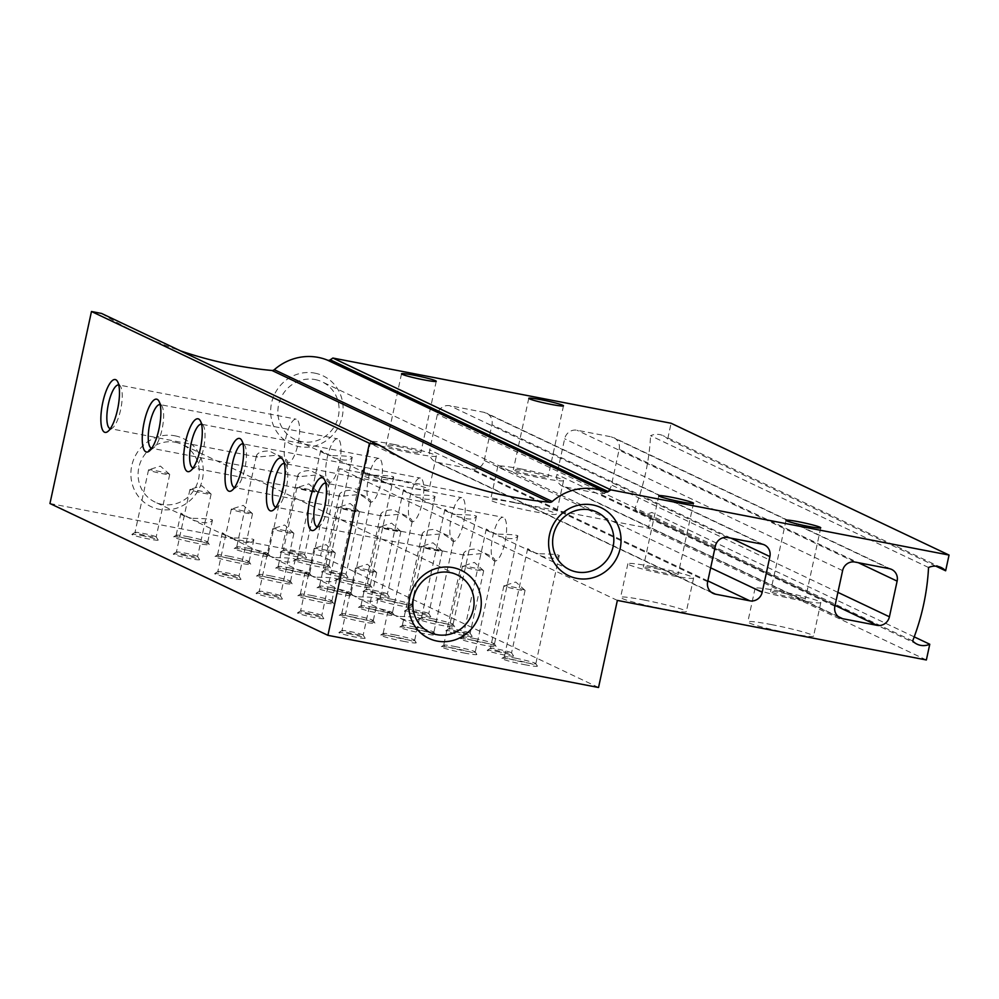 <?xml version="1.0" encoding="UTF-8"?>
<svg xmlns="http://www.w3.org/2000/svg" width="999" height="999" viewBox="0 0 999 999"><rect width="100%" height="100%" fill="white"/><g stroke="black" fill="none" stroke-linecap="round" stroke-linejoin="round"><path stroke-width="0.75" stroke-dasharray="5 3.75" d="M394.443 634.84A16.146 1.174 -167.8 0 1 414.635 640.272A16.146 1.174 -167.8 0 1 414.66 640.359A16.146 1.174 -167.8 0 1 398.638 638.099A16.146 1.174 -167.8 0 1 383.104 633.541A16.146 1.174 -167.8 0 1 383.166 633.466A16.146 1.174 -167.8 0 1 394.443 634.84M398.426 616.47L392.033 614.41L387.912 611.313L399.85 618.119C410.614 621.878 417.157 621.878 419.455 618.131C417.807 617.157 410.801 616.608 398.426 616.47M187.487 536.588A16.146 1.174 -167.8 0 1 207.68 542.007A16.146 1.174 -167.8 0 1 207.692 542.107A16.146 1.174 -167.8 0 1 191.671 539.835A16.146 1.174 -167.8 0 1 176.136 535.277A16.146 1.174 -167.8 0 1 176.199 535.202A16.146 1.174 -167.8 0 1 187.487 536.588M191.433 518.319L185.04 516.258L180.931 513.149L192.869 519.967C203.634 523.713 210.165 523.726 212.475 519.98C210.826 519.005 203.808 518.456 191.433 518.319M228.883 556.218A16.146 1.174 -167.8 0 1 249.076 561.638A16.146 1.174 -167.8 0 1 249.101 561.738A16.146 1.174 -167.8 0 1 233.067 559.465A16.146 1.174 -167.8 0 1 217.532 554.907A16.146 1.174 -167.8 0 1 217.595 554.832A16.146 1.174 -167.8 0 1 228.883 556.218M232.829 537.949L226.436 535.889L222.327 532.792L234.266 539.597C245.03 543.344 251.561 543.356 253.871 539.61C252.223 538.636 245.205 538.086 232.829 537.949M270.279 575.849A16.146 1.174 -167.8 0 1 290.472 581.268A16.146 1.174 -167.8 0 1 290.497 581.368A16.146 1.174 -167.8 0 1 274.463 579.095A16.146 1.174 -167.8 0 1 258.928 574.537A16.146 1.174 -167.8 0 1 258.991 574.462A16.146 1.174 -167.8 0 1 270.279 575.849M274.226 557.579L267.844 555.519L263.724 552.422L275.662 559.228C286.426 562.974 292.969 562.986 295.267 559.24C293.619 558.266 286.601 557.717 274.226 557.579M311.676 595.479A16.146 1.174 -167.8 0 1 331.868 600.899A16.146 1.174 -167.8 0 1 331.893 600.998A16.146 1.174 -167.8 0 1 315.859 598.726A16.146 1.174 -167.8 0 1 300.324 594.168A16.146 1.174 -167.8 0 1 300.387 594.093A16.146 1.174 -167.8 0 1 311.676 595.479M315.622 577.21L309.24 575.149L305.12 572.052L317.058 578.858C327.822 582.617 334.365 582.617 336.663 578.871C335.015 577.897 327.997 577.347 315.622 577.21M353.072 615.109A16.146 1.174 -167.8 0 1 373.264 620.529A16.146 1.174 -167.8 0 1 373.289 620.629A16.146 1.174 -167.8 0 1 357.255 618.356A16.146 1.174 -167.8 0 1 341.72 613.798A16.146 1.174 -167.8 0 1 341.783 613.723A16.146 1.174 -167.8 0 1 353.072 615.109M357.018 596.84L350.637 594.78L346.516 591.683L358.454 598.488C369.218 602.247 375.761 602.247 378.059 598.501C376.411 597.527 369.405 596.977 357.018 596.84M515.621 658.204A16.146 1.174 -167.8 0 1 535.814 663.636A16.146 1.174 -167.8 0 1 535.839 663.723A16.146 1.174 -167.8 0 1 519.817 661.45A16.146 1.174 -167.8 0 1 504.283 656.892A16.146 1.174 -167.8 0 1 504.333 656.83A16.146 1.174 -167.8 0 1 515.621 658.204M538.199 553.783L531.805 551.723L527.697 548.626L539.635 555.444C550.399 559.19 556.93 559.19 559.24 555.444C557.592 554.47 550.574 553.921 538.199 553.783M308.654 559.952A16.146 1.174 -167.8 0 1 328.846 565.372A16.146 1.174 -167.8 0 1 328.871 565.471A16.146 1.174 -167.8 0 1 312.849 563.199A16.146 1.174 -167.8 0 1 297.315 558.641A16.146 1.174 -167.8 0 1 297.377 558.566A16.146 1.174 -167.8 0 1 308.654 559.952M331.206 455.631L324.825 453.571L320.704 450.474L332.642 457.28C343.406 461.038 349.95 461.038 352.247 457.292C350.599 456.318 343.594 455.769 331.206 455.631M350.05 579.582A16.146 1.174 -167.8 0 1 370.254 585.002A16.146 1.174 -167.8 0 1 370.267 585.102A16.146 1.174 -167.8 0 1 354.245 582.829A16.146 1.174 -167.8 0 1 338.711 578.271A16.146 1.174 -167.8 0 1 338.773 578.196A16.146 1.174 -167.8 0 1 350.05 579.582M372.615 475.262L366.221 473.201L362.1 470.104L374.038 476.91C384.815 480.669 391.346 480.669 393.656 476.923C391.995 475.949 384.99 475.399 372.615 475.262M391.458 599.213A16.146 1.174 -167.8 0 1 411.65 604.632A16.146 1.174 -167.8 0 1 411.675 604.732A16.146 1.174 -167.8 0 1 395.641 602.459A16.146 1.174 -167.8 0 1 380.107 597.902A16.146 1.174 -167.8 0 1 380.169 597.827A16.146 1.174 -167.8 0 1 391.458 599.213M414.011 494.892L407.617 492.832L403.509 489.735L415.434 496.54C426.211 500.299 432.742 500.299 435.052 496.553C433.391 495.579 426.386 495.029 414.011 494.892M432.854 618.843A16.146 1.174 -167.8 0 1 453.047 624.263A16.146 1.174 -167.8 0 1 453.071 624.363A16.146 1.174 -167.8 0 1 437.038 622.09A16.146 1.174 -167.8 0 1 421.503 617.532A16.146 1.174 -167.8 0 1 421.566 617.457A16.146 1.174 -167.8 0 1 432.854 618.843M455.407 514.522L449.013 512.462L444.905 509.365L456.843 516.183C467.607 519.93 474.138 519.93 476.448 516.183C474.8 515.209 467.782 514.66 455.407 514.522M474.25 638.473A16.146 1.174 -167.8 0 1 494.443 643.893A16.146 1.174 -167.8 0 1 494.468 643.993A16.146 1.174 -167.8 0 1 478.434 641.72A16.146 1.174 -167.8 0 1 462.899 637.162A16.146 1.174 -167.8 0 1 462.962 637.087A16.146 1.174 -167.8 0 1 474.25 638.473M496.803 534.153L490.409 532.092L486.301 528.995L498.239 535.814C509.003 539.56 515.534 539.56 517.844 535.814C516.196 534.84 509.178 534.29 496.803 534.153M452.834 541.233L453.571 541.208C453.708 539.01 450.374 536.488 443.568 533.641L423.101 535.564L422.015 534.39C423.002 531.268 427.235 529.62 434.702 529.433C443.568 533.891 449.612 537.812 452.834 541.233A22.253 6.568 -79.1 0 0 453.309 541.383A22.253 6.568 -79.1 0 0 463.973 520.779A22.253 6.568 -79.1 0 0 461.725 497.689A22.253 6.568 -79.1 0 0 451.411 516.645A22.253 6.568 -79.1 0 0 452.834 541.233M423.101 535.564L275.911 507.18A22.253 6.568 -79.1 0 0 278.109 506.505A22.253 6.568 -79.1 0 0 286.576 486.575A22.253 6.568 -79.1 0 0 286.126 464.947A22.253 6.568 -79.1 0 0 284.353 463.499L461.725 497.689M411.426 521.603L412.175 521.578C412.312 519.38 408.978 516.858 402.172 514.01L381.693 515.934L380.619 514.76C381.606 511.638 385.839 509.989 393.306 509.802C402.172 514.26 408.216 518.181 411.426 521.603A22.253 6.568 -79.1 0 0 411.913 521.753A22.253 6.568 -79.1 0 0 422.565 501.148A22.253 6.568 -79.1 0 0 420.329 478.059A22.253 6.568 -79.1 0 0 410.002 497.015A22.253 6.568 -79.1 0 0 411.426 521.603M381.693 515.934L234.515 487.549A22.253 6.568 -79.1 0 0 236.713 486.875A22.253 6.568 -79.1 0 0 245.18 466.945A22.253 6.568 -79.1 0 0 244.73 445.317A22.253 6.568 -79.1 0 0 242.957 443.868L420.329 478.059M370.03 501.973L370.779 501.948C370.916 499.75 367.582 497.227 360.776 494.38L340.297 496.303L339.223 495.129C340.209 492.007 344.443 490.359 351.91 490.172C360.776 494.63 366.82 498.551 370.03 501.973A22.253 6.568 -79.1 0 0 370.517 502.122A22.253 6.568 -79.1 0 0 381.168 481.518A22.253 6.568 -79.1 0 0 378.933 458.429A22.253 6.568 -79.1 0 0 368.606 477.385A22.253 6.568 -79.1 0 0 370.03 501.973M340.297 496.303L193.119 467.919A22.253 6.568 -79.1 0 0 195.317 467.245A22.253 6.568 -79.1 0 0 203.784 447.315A22.253 6.568 -79.1 0 0 203.334 425.686A22.253 6.568 -79.1 0 0 201.561 424.238M328.634 482.342L329.383 482.317C329.52 480.119 326.186 477.597 319.38 474.75L298.901 476.673L297.827 475.499C298.813 472.377 303.047 470.729 310.514 470.541C319.38 475 325.424 478.921 328.634 482.342A22.253 6.568 -79.1 0 0 329.108 482.492A22.253 6.568 -79.1 0 0 339.772 461.888A22.253 6.568 -79.1 0 0 337.537 438.798A22.253 6.568 -79.1 0 0 327.21 457.754A22.253 6.568 -79.1 0 0 328.634 482.342M298.901 476.673L151.723 448.289A22.253 6.568 -79.1 0 0 153.921 447.614A22.253 6.568 -79.1 0 0 162.387 427.684A22.253 6.568 -79.1 0 0 161.925 406.056A22.253 6.568 -79.1 0 0 160.165 404.607L337.537 438.798M287.237 462.712L287.974 462.687C288.124 460.489 284.79 457.967 277.984 455.119L257.505 457.043L256.418 455.869C257.417 452.747 261.651 451.098 269.118 450.911C277.984 455.369 284.028 459.29 287.237 462.712A22.253 6.568 -79.1 0 0 287.712 462.862A22.253 6.568 -79.1 0 0 298.376 442.257A22.253 6.568 -79.1 0 0 296.141 419.168A22.253 6.568 -79.1 0 0 285.814 438.124A22.253 6.568 -79.1 0 0 287.237 462.712M110.34 428.671A22.253 6.568 -79.1 0 0 112.525 427.972A22.253 6.568 -79.1 0 0 120.979 408.054A22.253 6.568 -79.1 0 0 120.529 386.426A22.253 6.568 -79.1 0 0 118.769 384.977L296.141 419.168M494.23 560.864L494.967 560.839C495.117 558.653 491.795 556.131 484.99 553.271L464.498 555.194L463.411 554.02C464.423 550.886 468.656 549.238 476.111 549.063C484.977 553.521 491.008 557.454 494.23 560.864A22.253 6.568 -79.1 0 0 494.705 561.013A22.253 6.568 -79.1 0 0 505.369 540.409A22.253 6.568 -79.1 0 0 503.121 517.32A22.253 6.568 -79.1 0 0 492.807 536.276A22.253 6.568 -79.1 0 0 494.23 560.864M317.332 526.823A22.253 6.568 -79.1 0 0 319.505 526.136A22.253 6.568 -79.1 0 0 327.972 506.218A22.253 6.568 -79.1 0 0 327.522 484.577A22.253 6.568 -79.1 0 0 325.749 483.129L503.121 517.32M484.228 460.452L491.945 424.775A10.764 10.252 115.4 0 0 484.115 412.337L449.775 405.719A10.764 10.252 115.4 0 0 437.412 414.26L429.695 449.937A10.764 10.252 115.4 0 0 437.525 462.387L471.865 469.006A10.764 10.252 115.4 0 0 484.228 460.452L710.664 567.832M619.18 449.313A10.764 10.252 115.4 0 0 611.351 436.863L577.01 430.244A10.764 10.252 115.4 0 0 564.647 438.798L556.93 474.475A10.764 10.252 115.4 0 0 564.76 486.913L599.1 493.531A10.764 10.252 115.4 0 0 611.463 484.99L619.18 449.313L858.291 562.699M101.561 313.449A430.557 410.177 115.4 0 0 139.91 334.328A430.557 410.177 115.4 0 0 180.357 350.811M935.876 566.158L667.694 438.986L671.091 423.251M928.546 567.494L650.586 435.689A16.146 15.385 115.4 0 1 663.249 435.739A16.146 15.385 115.4 0 1 667.694 438.986M912.661 640.946L634.702 509.14A226.036 215.347 115.4 0 0 650.586 435.689M914.21 636.863L651.81 512.437A16.146 15.385 115.4 0 1 639.148 512.387A16.146 15.385 115.4 0 1 634.702 509.14M926.36 659.977L648.413 528.184L651.81 512.437M771.465 624.6A33.641 2.435 -167.8 0 1 813.573 636.101A33.641 2.435 -167.8 0 1 780.182 631.368A33.641 2.435 -167.8 0 1 747.826 621.878A33.641 2.435 -167.8 0 1 771.465 624.6M644.23 600.074A33.641 2.435 -167.8 0 1 686.338 611.563A33.641 2.435 -167.8 0 1 652.946 606.843A33.641 2.435 -167.8 0 1 620.591 597.352A33.641 2.435 -167.8 0 1 644.23 600.074M514.198 502.622A33.641 2.435 -167.8 0 1 556.318 514.11A33.641 2.435 -167.8 0 1 522.927 509.378A33.641 2.435 -167.8 0 1 490.571 499.887A33.641 2.435 -167.8 0 1 514.198 502.622M386.963 478.084A33.641 2.435 -167.8 0 1 429.083 489.572A33.641 2.435 -167.8 0 1 395.691 484.852A33.641 2.435 -167.8 0 1 363.336 475.362A33.641 2.435 -167.8 0 1 386.963 478.084M617.357 600.411L339.41 468.606L648.413 528.184M598.538 687.499L320.579 555.694L339.41 468.606M306.943 614.023A13.449 0.974 -167.8 0 1 323.763 618.543A13.449 0.974 -167.8 0 1 310.427 616.72A13.449 0.974 -167.8 0 1 297.54 612.862A13.449 0.974 -167.8 0 1 306.943 614.023M265.547 594.393A13.449 0.974 -167.8 0 1 282.367 598.913A13.449 0.974 -167.8 0 1 269.031 597.09A13.449 0.974 -167.8 0 1 256.144 593.231A13.449 0.974 -167.8 0 1 265.547 594.393M224.151 574.762A13.449 0.974 -167.8 0 1 240.971 579.283A13.449 0.974 -167.8 0 1 227.635 577.459A13.449 0.974 -167.8 0 1 214.735 573.601A13.449 0.974 -167.8 0 1 224.151 574.762M182.742 555.132A13.449 0.974 -167.8 0 1 199.575 559.652A13.449 0.974 -167.8 0 1 186.239 557.829A13.449 0.974 -167.8 0 1 173.339 553.97A13.449 0.974 -167.8 0 1 182.742 555.132M141.346 535.501A13.449 0.974 -167.8 0 1 158.179 540.022A13.449 0.974 -167.8 0 1 144.843 538.199A13.449 0.974 -167.8 0 1 131.943 534.34A13.449 0.974 -167.8 0 1 141.346 535.501M348.339 633.653A13.449 0.974 -167.8 0 1 365.159 638.174A13.449 0.974 -167.8 0 1 351.823 636.351A13.449 0.974 -167.8 0 1 338.936 632.492A13.449 0.974 -167.8 0 1 348.339 633.653M455.319 631.805A13.449 0.974 -167.8 0 1 472.14 636.326A13.449 0.974 -167.8 0 1 458.803 634.515A13.449 0.974 -167.8 0 1 445.904 630.656A13.449 0.974 -167.8 0 1 455.319 631.805M413.911 612.175A13.449 0.974 -167.8 0 1 430.744 616.695A13.449 0.974 -167.8 0 1 417.407 614.885A13.449 0.974 -167.8 0 1 404.508 611.026A13.449 0.974 -167.8 0 1 413.911 612.175M372.515 592.544A13.449 0.974 -167.8 0 1 389.348 597.065A13.449 0.974 -167.8 0 1 376.011 595.254A13.449 0.974 -167.8 0 1 363.112 591.396A13.449 0.974 -167.8 0 1 372.515 592.544M331.119 572.914A13.449 0.974 -167.8 0 1 347.952 577.434A13.449 0.974 -167.8 0 1 334.615 575.624A13.449 0.974 -167.8 0 1 321.715 571.765A13.449 0.974 -167.8 0 1 331.119 572.914M289.722 553.284A13.449 0.974 -167.8 0 1 306.556 557.804A13.449 0.974 -167.8 0 1 293.219 555.993A13.449 0.974 -167.8 0 1 280.319 552.135A13.449 0.974 -167.8 0 1 289.722 553.284M496.715 651.435A13.449 0.974 -167.8 0 1 513.536 655.956A13.449 0.974 -167.8 0 1 500.199 654.145A13.449 0.974 -167.8 0 1 487.312 650.287A13.449 0.974 -167.8 0 1 496.715 651.435M352.023 616.932A18.294 1.324 -167.8 0 1 374.912 623.076A18.294 1.324 -167.8 0 1 356.768 620.604A18.294 1.324 -167.8 0 1 339.235 615.359A18.294 1.324 -167.8 0 1 352.023 616.932M310.627 597.302A18.294 1.324 -167.8 0 1 333.516 603.446A18.294 1.324 -167.8 0 1 315.372 600.973A18.294 1.324 -167.8 0 1 297.839 595.729A18.294 1.324 -167.8 0 1 310.627 597.302M269.231 577.672A18.294 1.324 -167.8 0 1 292.12 583.816A18.294 1.324 -167.8 0 1 273.976 581.343A18.294 1.324 -167.8 0 1 256.443 576.098A18.294 1.324 -167.8 0 1 269.231 577.672M227.834 558.041A18.294 1.324 -167.8 0 1 250.724 564.185A18.294 1.324 -167.8 0 1 232.58 561.713A18.294 1.324 -167.8 0 1 215.047 556.468A18.294 1.324 -167.8 0 1 227.834 558.041M186.438 538.411A18.294 1.324 -167.8 0 1 209.315 544.555A18.294 1.324 -167.8 0 1 191.184 542.082A18.294 1.324 -167.8 0 1 173.651 536.838A18.294 1.324 -167.8 0 1 186.438 538.411M403.446 641.308A18.194 1.324 12.2 0 0 416.208 642.682A18.194 1.324 12.2 0 0 393.456 636.575A18.194 1.324 12.2 0 0 380.744 635.014A18.194 1.324 12.2 0 0 403.446 641.308M412.612 628.608A18.294 1.324 -167.8 0 1 435.502 634.752A18.294 1.324 -167.8 0 1 417.357 632.292A18.294 1.324 -167.8 0 1 399.825 627.047A18.294 1.324 -167.8 0 1 412.612 628.608M371.216 608.978A18.294 1.324 -167.8 0 1 394.106 615.122A18.294 1.324 -167.8 0 1 375.961 612.662A18.294 1.324 -167.8 0 1 358.429 607.417A18.294 1.324 -167.8 0 1 371.216 608.978M329.82 589.348A18.294 1.324 -167.8 0 1 352.709 595.491A18.294 1.324 -167.8 0 1 334.565 593.031A18.294 1.324 -167.8 0 1 317.033 587.787A18.294 1.324 -167.8 0 1 329.82 589.348M288.424 569.717A18.294 1.324 -167.8 0 1 311.313 575.861A18.294 1.324 -167.8 0 1 293.169 573.401A18.294 1.324 -167.8 0 1 275.637 568.156A18.294 1.324 -167.8 0 1 288.424 569.717M247.028 550.087A18.294 1.324 -167.8 0 1 269.905 556.231A18.294 1.324 -167.8 0 1 251.773 553.771A18.294 1.324 -167.8 0 1 234.228 548.526A18.294 1.324 -167.8 0 1 247.028 550.087M464.036 652.996A18.194 1.324 12.2 0 0 476.798 654.357A18.194 1.324 12.2 0 0 454.046 648.251A18.194 1.324 12.2 0 0 441.321 646.69A18.194 1.324 12.2 0 0 464.036 652.996M473.201 640.284A18.294 1.324 -167.8 0 1 496.091 646.44A18.294 1.324 -167.8 0 1 477.947 643.968A18.294 1.324 -167.8 0 1 460.414 638.723A18.294 1.324 -167.8 0 1 473.201 640.284M431.805 620.654A18.294 1.324 -167.8 0 1 454.695 626.81A18.294 1.324 -167.8 0 1 436.551 624.338A18.294 1.324 -167.8 0 1 419.018 619.093A18.294 1.324 -167.8 0 1 431.805 620.654M390.409 601.023A18.294 1.324 -167.8 0 1 413.299 607.18A18.294 1.324 -167.8 0 1 395.154 604.707A18.294 1.324 -167.8 0 1 377.622 599.462A18.294 1.324 -167.8 0 1 390.409 601.023M349.013 581.393A18.294 1.324 -167.8 0 1 371.89 587.549A18.294 1.324 -167.8 0 1 353.758 585.077A18.294 1.324 -167.8 0 1 336.213 579.832A18.294 1.324 -167.8 0 1 349.013 581.393M307.617 561.763A18.294 1.324 -167.8 0 1 330.494 567.919A18.294 1.324 -167.8 0 1 312.362 565.446A18.294 1.324 -167.8 0 1 294.817 560.202A18.294 1.324 -167.8 0 1 307.617 561.763M524.625 664.672A18.194 1.324 12.2 0 0 537.387 666.046A18.194 1.324 12.2 0 0 514.635 659.939A18.194 1.324 12.2 0 0 501.91 658.378A18.194 1.324 12.2 0 0 524.625 664.672M49.95 503.521L320.579 555.694M175.037 435.826A37.675 35.889 -64.6 0 1 193.731 496.815A37.675 35.889 -64.6 0 1 132.517 485.014A37.675 35.889 -64.6 0 1 175.037 435.826M314.822 373.139A37.675 35.889 -64.6 0 1 333.516 434.128A37.675 35.889 -64.6 0 1 272.302 422.327A37.675 35.889 -64.6 0 1 314.822 373.139M398.589 446.578A17.757 1.286 -167.8 0 1 420.829 452.647A17.757 1.286 -167.8 0 1 403.196 450.149A17.757 1.286 -167.8 0 1 386.113 445.142A17.757 1.286 -167.8 0 1 398.589 446.578M394.23 444.505A33.641 2.435 -167.8 0 1 436.351 455.994A33.641 2.435 -167.8 0 1 402.947 451.273A33.641 2.435 -167.8 0 1 370.592 441.783A33.641 2.435 -167.8 0 1 394.23 444.505M525.824 471.103A17.757 1.286 -167.8 0 1 548.064 477.172A17.757 1.286 -167.8 0 1 530.432 474.675A17.757 1.286 -167.8 0 1 513.349 469.667A17.757 1.286 -167.8 0 1 525.824 471.103M521.466 469.043A33.641 2.435 -167.8 0 1 563.586 480.531A33.641 2.435 -167.8 0 1 530.182 475.799A33.641 2.435 -167.8 0 1 497.827 466.308A33.641 2.435 -167.8 0 1 521.466 469.043M655.844 568.568A17.757 1.286 -167.8 0 1 678.084 574.637A17.757 1.286 -167.8 0 1 660.451 572.14A17.757 1.286 -167.8 0 1 643.368 567.12A17.757 1.286 -167.8 0 1 655.844 568.568M651.485 566.495A33.641 2.435 -167.8 0 1 693.606 577.984A33.641 2.435 -167.8 0 1 660.214 573.264A33.641 2.435 -167.8 0 1 627.847 563.773A33.641 2.435 -167.8 0 1 651.485 566.495M783.079 593.094A17.757 1.286 -167.8 0 1 805.319 599.163A17.757 1.286 -167.8 0 1 787.687 596.665A17.757 1.286 -167.8 0 1 770.604 591.658A17.757 1.286 -167.8 0 1 783.079 593.094M778.721 591.033A33.641 2.435 -167.8 0 1 820.841 602.522A33.641 2.435 -167.8 0 1 787.449 597.789A33.641 2.435 -167.8 0 1 755.082 588.299A33.641 2.435 -167.8 0 1 778.721 591.033M455.032 646.528A16.146 1.174 -167.8 0 1 475.224 651.947A16.146 1.174 -167.8 0 1 475.249 652.047A16.146 1.174 -167.8 0 1 459.228 649.775A16.146 1.174 -167.8 0 1 443.693 645.217A16.146 1.174 -167.8 0 1 443.743 645.142A16.146 1.174 -167.8 0 1 455.032 646.528M248.064 548.264A16.146 1.174 -167.8 0 1 268.256 553.696A16.146 1.174 -167.8 0 1 268.281 553.783A16.146 1.174 -167.8 0 1 252.26 551.51A16.146 1.174 -167.8 0 1 236.726 546.965A16.146 1.174 -167.8 0 1 236.788 546.89A16.146 1.174 -167.8 0 1 248.064 548.264M289.473 567.894A16.146 1.174 -167.8 0 1 309.665 573.326A16.146 1.174 -167.8 0 1 309.69 573.414A16.146 1.174 -167.8 0 1 293.656 571.153A16.146 1.174 -167.8 0 1 278.122 566.595A16.146 1.174 -167.8 0 1 278.184 566.52A16.146 1.174 -167.8 0 1 289.473 567.894M330.869 587.524A16.146 1.174 -167.8 0 1 351.061 592.956A16.146 1.174 -167.8 0 1 351.086 593.044A16.146 1.174 -167.8 0 1 335.052 590.784A16.146 1.174 -167.8 0 1 319.518 586.226A16.146 1.174 -167.8 0 1 319.58 586.151A16.146 1.174 -167.8 0 1 330.869 587.524M372.265 607.155A16.146 1.174 -167.8 0 1 392.457 612.587A16.146 1.174 -167.8 0 1 392.482 612.674A16.146 1.174 -167.8 0 1 376.448 610.414A16.146 1.174 -167.8 0 1 360.914 605.856A16.146 1.174 -167.8 0 1 360.976 605.781A16.146 1.174 -167.8 0 1 372.265 607.155M413.661 626.785A16.146 1.174 -167.8 0 1 433.853 632.217A16.146 1.174 -167.8 0 1 433.878 632.305A16.146 1.174 -167.8 0 1 417.844 630.044A16.146 1.174 -167.8 0 1 402.31 625.486A16.146 1.174 -167.8 0 1 402.372 625.411A16.146 1.174 -167.8 0 1 413.661 626.785M315.185 379.583A31.843 30.332 -64.6 0 1 322.128 381.855A31.843 30.332 -64.6 0 1 335.889 423.626A31.843 30.332 -64.6 0 1 294.83 439.398A31.843 30.332 -64.6 0 1 279.62 401.173A31.843 30.332 -64.6 0 1 315.185 379.583M175.412 442.257A31.843 30.332 -64.6 0 1 182.342 444.53A31.843 30.332 -64.6 0 1 196.104 486.301A31.843 30.332 -64.6 0 1 155.057 502.085A31.843 30.332 -64.6 0 1 139.848 463.861A31.843 30.332 -64.6 0 1 175.412 442.257M511.5 586.725A10.839 0.787 -167.8 0 1 524.999 590.309A10.839 0.787 -167.8 0 1 525.062 590.421A10.839 0.787 -167.8 0 1 514.31 588.898A10.839 0.787 -167.8 0 1 503.883 585.839A10.839 0.787 -167.8 0 1 503.983 585.764A10.839 0.787 -167.8 0 1 511.5 586.725M497.989 649.225A10.839 0.787 -167.8 0 1 511.538 652.859A10.839 0.787 -167.8 0 1 511.55 652.921A10.839 0.787 -167.8 0 1 500.799 651.398A10.839 0.787 -167.8 0 1 490.372 648.351A10.839 0.787 -167.8 0 1 490.409 648.301A10.839 0.787 -167.8 0 1 497.989 649.225M304.508 488.573A10.839 0.787 -167.8 0 1 318.007 492.157A10.839 0.787 -167.8 0 1 318.069 492.27A10.839 0.787 -167.8 0 1 307.317 490.746A10.839 0.787 -167.8 0 1 296.89 487.687A10.839 0.787 -167.8 0 1 297.003 487.612A10.839 0.787 -167.8 0 1 304.508 488.573M290.996 551.073A10.839 0.787 -167.8 0 1 304.545 554.707A10.839 0.787 -167.8 0 1 304.558 554.77A10.839 0.787 -167.8 0 1 293.806 553.246A10.839 0.787 -167.8 0 1 283.379 550.199A10.839 0.787 -167.8 0 1 283.429 550.149A10.839 0.787 -167.8 0 1 290.996 551.073M345.904 508.204A10.839 0.787 -167.8 0 1 359.403 511.788A10.839 0.787 -167.8 0 1 359.478 511.9A10.839 0.787 -167.8 0 1 348.713 510.377A10.839 0.787 -167.8 0 1 338.299 507.317A10.839 0.787 -167.8 0 1 338.399 507.242A10.839 0.787 -167.8 0 1 345.904 508.204M332.392 570.704A10.839 0.787 -167.8 0 1 345.941 574.338A10.839 0.787 -167.8 0 1 345.954 574.4A10.839 0.787 -167.8 0 1 335.202 572.877A10.839 0.787 -167.8 0 1 324.775 569.83A10.839 0.787 -167.8 0 1 324.825 569.78A10.839 0.787 -167.8 0 1 332.392 570.704M387.3 527.834A10.839 0.787 -167.8 0 1 400.811 531.418A10.839 0.787 -167.8 0 1 400.874 531.53A10.839 0.787 -167.8 0 1 390.109 530.007A10.839 0.787 -167.8 0 1 379.695 526.948A10.839 0.787 -167.8 0 1 379.795 526.873A10.839 0.787 -167.8 0 1 387.3 527.834M373.788 590.334A10.839 0.787 -167.8 0 1 387.337 593.968A10.839 0.787 -167.8 0 1 387.362 594.03A10.839 0.787 -167.8 0 1 376.598 592.507A10.839 0.787 -167.8 0 1 366.183 589.46A10.839 0.787 -167.8 0 1 366.221 589.41A10.839 0.787 -167.8 0 1 373.788 590.334M428.696 547.464A10.839 0.787 -167.8 0 1 442.207 551.048A10.839 0.787 -167.8 0 1 442.27 551.161A10.839 0.787 -167.8 0 1 431.518 549.637A10.839 0.787 -167.8 0 1 421.091 546.578A10.839 0.787 -167.8 0 1 421.191 546.503A10.839 0.787 -167.8 0 1 428.696 547.464M415.184 609.964A10.839 0.787 -167.8 0 1 428.733 613.598A10.839 0.787 -167.8 0 1 428.758 613.661A10.839 0.787 -167.8 0 1 417.994 612.137A10.839 0.787 -167.8 0 1 407.58 609.09A10.839 0.787 -167.8 0 1 407.617 609.04A10.839 0.787 -167.8 0 1 415.184 609.964M470.104 567.095A10.839 0.787 -167.8 0 1 483.603 570.679A10.839 0.787 -167.8 0 1 483.666 570.791A10.839 0.787 -167.8 0 1 472.914 569.268A10.839 0.787 -167.8 0 1 462.487 566.208A10.839 0.787 -167.8 0 1 462.587 566.133A10.839 0.787 -167.8 0 1 470.104 567.095M456.58 629.595A10.839 0.787 -167.8 0 1 470.129 633.229A10.839 0.787 -167.8 0 1 470.154 633.291A10.839 0.787 -167.8 0 1 459.39 631.768A10.839 0.787 -167.8 0 1 448.976 628.721A10.839 0.787 -167.8 0 1 449.013 628.671A10.839 0.787 -167.8 0 1 456.58 629.595M363.124 568.931A10.839 0.787 -167.8 0 1 376.623 572.514A10.839 0.787 -167.8 0 1 376.685 572.639A10.839 0.787 -167.8 0 1 365.934 571.116A10.839 0.787 -167.8 0 1 355.507 568.056A10.839 0.787 -167.8 0 1 355.619 567.981A10.839 0.787 -167.8 0 1 363.124 568.931M349.613 631.43A10.839 0.787 -167.8 0 1 363.161 635.077A10.839 0.787 -167.8 0 1 363.174 635.139A10.839 0.787 -167.8 0 1 352.422 633.616A10.839 0.787 -167.8 0 1 341.995 630.556A10.839 0.787 -167.8 0 1 342.033 630.506A10.839 0.787 -167.8 0 1 349.613 631.43M156.131 470.779A10.839 0.787 -167.8 0 1 169.643 474.363A10.839 0.787 -167.8 0 1 169.705 474.488A10.839 0.787 -167.8 0 1 158.941 472.964A10.839 0.787 -167.8 0 1 148.526 469.905A10.839 0.787 -167.8 0 1 148.626 469.83A10.839 0.787 -167.8 0 1 156.131 470.779M142.62 533.279A10.839 0.787 -167.8 0 1 156.169 536.925A10.839 0.787 -167.8 0 1 156.194 536.987A10.839 0.787 -167.8 0 1 145.429 535.464A10.839 0.787 -167.8 0 1 135.015 532.405A10.839 0.787 -167.8 0 1 135.052 532.355A10.839 0.787 -167.8 0 1 142.62 533.279M197.527 490.409A10.839 0.787 -167.8 0 1 211.039 493.993A10.839 0.787 -167.8 0 1 211.101 494.118A10.839 0.787 -167.8 0 1 200.349 492.594A10.839 0.787 -167.8 0 1 189.922 489.535A10.839 0.787 -167.8 0 1 190.022 489.46A10.839 0.787 -167.8 0 1 197.527 490.409M184.016 552.909A10.839 0.787 -167.8 0 1 197.565 556.555A10.839 0.787 -167.8 0 1 197.59 556.618A10.839 0.787 -167.8 0 1 186.825 555.094A10.839 0.787 -167.8 0 1 176.411 552.035A10.839 0.787 -167.8 0 1 176.448 551.985A10.839 0.787 -167.8 0 1 184.016 552.909M238.936 510.039A10.839 0.787 -167.8 0 1 252.435 513.623A10.839 0.787 -167.8 0 1 252.497 513.748A10.839 0.787 -167.8 0 1 241.746 512.225A10.839 0.787 -167.8 0 1 231.318 509.165A10.839 0.787 -167.8 0 1 231.418 509.09A10.839 0.787 -167.8 0 1 238.936 510.039M225.412 572.539A10.839 0.787 -167.8 0 1 238.961 576.186A10.839 0.787 -167.8 0 1 238.986 576.248A10.839 0.787 -167.8 0 1 228.222 574.725A10.839 0.787 -167.8 0 1 217.807 571.665A10.839 0.787 -167.8 0 1 217.844 571.615A10.839 0.787 -167.8 0 1 225.412 572.539M280.332 529.67A10.839 0.787 -167.8 0 1 293.831 533.254A10.839 0.787 -167.8 0 1 293.893 533.379A10.839 0.787 -167.8 0 1 283.142 531.855A10.839 0.787 -167.8 0 1 272.715 528.796A10.839 0.787 -167.8 0 1 272.827 528.721A10.839 0.787 -167.8 0 1 280.332 529.67M266.82 592.17A10.839 0.787 -167.8 0 1 280.369 595.816A10.839 0.787 -167.8 0 1 280.382 595.879A10.839 0.787 -167.8 0 1 269.63 594.355A10.839 0.787 -167.8 0 1 259.203 591.296A10.839 0.787 -167.8 0 1 259.24 591.246A10.839 0.787 -167.8 0 1 266.82 592.17M321.728 549.3A10.839 0.787 -167.8 0 1 335.227 552.884A10.839 0.787 -167.8 0 1 335.289 553.009A10.839 0.787 -167.8 0 1 324.538 551.485A10.839 0.787 -167.8 0 1 314.111 548.426A10.839 0.787 -167.8 0 1 314.223 548.351A10.839 0.787 -167.8 0 1 321.728 549.3M308.216 611.8A10.839 0.787 -167.8 0 1 321.765 615.446A10.839 0.787 -167.8 0 1 321.778 615.509A10.839 0.787 -167.8 0 1 311.026 613.985A10.839 0.787 -167.8 0 1 300.599 610.926A10.839 0.787 -167.8 0 1 300.637 610.876A10.839 0.787 -167.8 0 1 308.216 611.8M731.056 538.161L491.945 424.775M762.062 544.143L484.115 412.337M727.734 537.524L449.775 405.719M715.371 546.066L437.412 414.26M707.654 581.743L429.695 449.937M711.063 592.095L437.525 462.387M707.841 580.894L471.865 469.006M889.297 568.668L611.351 436.863M854.969 562.05L577.01 430.244M842.607 570.604L564.647 438.798M834.889 606.281L556.93 474.475M838.298 616.62L564.76 486.913M835.077 605.431L599.1 493.531M837.899 592.357L611.463 484.99M387.912 611.301L383.104 633.541M419.468 618.131L414.66 640.359M180.919 513.149L176.136 535.277M212.487 519.98L207.692 542.107M222.315 532.779L217.532 554.907M253.883 539.61L249.101 561.738M263.711 552.41L258.928 574.537M295.279 559.24L290.497 581.368M305.107 572.04L300.324 594.168M336.675 578.871L331.893 600.998M346.516 591.67L341.72 613.798M378.072 598.501L373.289 620.629M527.684 548.626L504.283 656.892M559.253 555.444L535.839 663.723M320.704 450.474L297.315 558.641M352.26 457.292L328.871 565.471M362.1 470.104L338.711 578.271M393.656 476.923L370.267 585.102M403.496 489.735L380.107 597.902M435.052 496.553L411.675 604.732M444.892 509.365L421.503 617.532M476.448 516.183L453.071 624.363M486.288 528.995L462.899 637.162M517.857 535.814L494.468 643.993M378.933 458.429L201.536 424.225M257.505 457.043L110.327 428.658M464.498 555.194L317.307 526.81M764.41 544.905L486.451 413.111M713.136 593.418L435.189 461.613M891.645 569.442L613.686 437.637M840.371 617.944L562.425 486.138M417.869 466.133L139.91 334.328M941.208 567.544L663.249 435.739M917.107 644.193L639.148 512.387M401.536 373.788L386.113 445.142M436.251 381.293L420.829 452.647M370.592 441.783L363.336 475.362M436.351 455.994L429.083 489.572M528.771 398.314L513.349 469.667M563.486 405.819L548.064 477.172M497.827 466.308L490.571 499.887M563.586 480.531L556.318 514.11M658.791 495.779L643.368 567.12M693.506 503.284L678.084 574.637M627.847 563.773L620.591 597.352M693.606 577.984L686.338 611.563M786.026 520.304L770.604 591.658M820.741 527.809L805.319 599.163M755.082 588.299L747.826 621.878M820.841 602.522L813.573 636.101M327.522 484.577L324.4 479.458M319.505 526.136L314.71 529.72M286.126 464.947L283.004 459.827M278.109 506.505L273.314 510.089M244.73 445.317L241.608 440.197M236.713 486.875L231.918 490.459M203.334 425.686L200.212 420.567M195.317 467.245L190.522 470.829M161.925 406.056L158.816 400.936M153.921 447.614L149.126 451.198M120.529 386.426L117.42 381.306M112.525 427.972L107.73 431.568M504.333 656.83L501.91 658.378M535.814 663.636L537.387 666.046M297.377 558.566L294.817 560.202M328.846 565.372L330.494 567.919M338.773 578.196L336.213 579.832M370.254 585.002L371.89 587.549M380.169 597.827L377.622 599.462M411.65 604.632L413.299 607.18M421.566 617.457L419.018 619.093M453.047 624.263L454.695 626.81M462.962 637.087L460.414 638.723M494.443 643.893L496.091 646.44M443.743 645.142L441.321 646.69M475.224 651.947L476.798 654.357M463.411 554.02L443.693 645.217M494.967 560.839L475.249 652.047M256.418 455.869L236.726 546.965M287.987 462.687L268.281 553.783M236.788 546.89L234.228 548.526M268.256 553.696L269.905 556.231M297.814 475.499L278.122 566.595M329.383 482.317L309.69 573.414M278.184 566.52L275.637 568.156M309.665 573.326L311.313 575.861M339.21 495.129L319.518 586.226M370.779 501.948L351.086 593.044M319.58 586.151L317.033 587.787M351.061 592.956L352.709 595.491M380.607 514.76L360.914 605.856M412.175 521.578L392.482 612.674M360.976 605.781L358.429 607.417M392.457 612.587L394.106 615.122M422.015 534.39L402.31 625.486M453.571 541.208L433.878 632.305M402.372 625.411L399.825 627.047M433.853 632.217L435.502 634.752M383.166 633.466L380.744 635.014M414.635 640.272L416.208 642.682M176.199 535.202L173.651 536.838M207.68 542.007L209.315 544.555M217.595 554.832L215.047 556.468M249.076 561.638L250.724 564.185M258.991 574.462L256.443 576.098M290.472 581.268L292.12 583.816M300.387 594.093L297.839 595.729M331.868 600.899L333.516 603.446M341.783 613.723L339.235 615.359M373.264 620.529L374.912 623.076M596.878 512.137L322.128 381.855M569.58 569.68L539.61 555.469M531.793 551.76L498.214 535.839M490.397 532.13L456.818 516.208M449.001 512.499L415.422 496.578M407.604 492.869L374.026 476.948M366.208 473.239L332.63 457.317M324.8 453.608L294.83 439.398M457.092 574.825L182.342 444.53M429.807 632.367L399.837 618.156M392.02 614.447L358.441 598.526M350.612 594.817L317.045 578.896M309.215 575.187L275.637 559.265M267.819 555.556L234.241 539.635M226.423 535.926L192.844 520.004M185.027 516.296L155.057 502.085M524.999 590.309L515.796 582.03L503.983 585.764M503.883 585.839L490.372 648.351M525.062 590.421L511.55 652.921M490.409 648.301L487.312 650.287M511.538 652.859L513.536 655.956M318.007 492.157L308.803 483.878L297.003 487.612M296.89 487.687L283.379 550.199M318.069 492.27L304.558 554.77M283.429 550.149L280.319 552.135M304.545 554.707L306.556 557.804M359.403 511.788L350.199 503.508L338.399 507.242M338.299 507.317L324.775 569.83L321.715 571.765M359.478 511.9L345.954 574.4M345.941 574.338L347.952 577.434M400.811 531.418L391.596 523.139L379.795 526.873M379.695 526.948L366.183 589.46M400.874 531.53L387.362 594.03M366.221 589.41L363.112 591.396M387.337 593.968L389.348 597.065M442.207 551.048L432.992 542.769L421.191 546.503M421.091 546.578L407.58 609.09M442.27 551.161L428.758 613.661M407.617 609.04L404.508 611.026M428.733 613.598L430.744 616.695M483.603 570.679L474.388 562.4L462.587 566.133M462.487 566.208L448.976 628.721M483.666 570.791L470.154 633.291M449.013 628.671L445.904 630.656M470.129 633.229L472.14 636.326M376.623 572.514L367.42 564.248L355.619 567.981M355.507 568.056L341.995 630.556M376.685 572.639L363.174 635.139M342.033 630.506L338.936 632.492M363.161 635.077L365.159 638.174M169.643 474.363L160.427 466.096L148.626 469.83M148.526 469.905L135.015 532.405M169.705 474.488L156.194 536.987M135.052 532.355L131.943 534.34M156.169 536.925L158.179 540.022M211.039 493.993L201.823 485.726L190.022 489.46M189.922 489.535L176.411 552.035M211.101 494.118L197.59 556.618M176.448 551.985L173.339 553.97M197.565 556.555L199.575 559.652M252.435 513.623L243.232 505.357L231.418 509.09M231.318 509.165L217.807 571.665M252.497 513.748L238.986 576.248M217.844 571.615L214.735 573.601M238.961 576.186L240.971 579.283M293.831 533.254L284.628 524.987L272.827 528.721M272.715 528.796L259.203 591.296M293.893 533.379L280.382 595.879M259.24 591.246L256.144 593.231M280.369 595.816L282.367 598.913M335.227 552.884L326.024 544.617L314.223 548.351M314.111 548.426L300.599 610.926M335.289 553.009L321.778 615.509M300.637 610.876L297.54 612.862M321.765 615.446L323.763 618.543"/><path stroke-width="1.5" d="M284.353 463.499A22.253 6.568 -79.1 0 0 284.34 463.486A22.253 6.568 -79.1 0 0 274.013 482.442A22.253 6.568 -79.1 0 0 275.911 507.18A22.253 6.568 -79.1 0 0 275.924 507.192M242.957 443.868A22.253 6.568 -79.1 0 0 242.944 443.856A22.253 6.568 -79.1 0 0 232.617 462.812A22.253 6.568 -79.1 0 0 234.515 487.549A22.253 6.568 -79.1 0 0 234.528 487.562M201.561 424.238A22.253 6.568 -79.1 0 0 201.536 424.225A22.253 6.568 -79.1 0 0 191.221 443.181A22.253 6.568 -79.1 0 0 193.119 467.919A22.253 6.568 -79.1 0 0 193.132 467.932M160.165 404.607A22.253 6.568 -79.1 0 0 160.14 404.595A22.253 6.568 -79.1 0 0 149.825 423.551A22.253 6.568 -79.1 0 0 151.723 448.289A22.253 6.568 -79.1 0 0 151.736 448.301M118.769 384.977A22.253 6.568 -79.1 0 0 118.744 384.965A22.253 6.568 -79.1 0 0 108.416 403.921A22.253 6.568 -79.1 0 0 110.327 428.658A22.253 6.568 -79.1 0 0 110.34 428.671M325.749 483.129A22.253 6.568 -79.1 0 0 325.736 483.116A22.253 6.568 -79.1 0 0 315.409 502.072A22.253 6.568 -79.1 0 0 317.307 526.81A22.253 6.568 -79.1 0 0 317.332 526.823M762.187 592.257L769.892 556.58A10.764 10.252 115.4 0 0 762.062 544.143L727.734 537.524A10.764 10.252 115.4 0 0 715.371 546.066L707.654 581.743A10.764 10.252 115.4 0 0 715.484 594.18L749.812 600.811A10.764 10.252 115.4 0 0 762.187 592.257L710.664 567.832M897.127 581.118A10.764 10.252 115.4 0 0 889.297 568.668L854.969 562.05A10.764 10.252 115.4 0 0 842.607 570.604L834.889 606.281A10.764 10.252 115.4 0 0 842.719 618.718L877.047 625.337A10.764 10.252 115.4 0 0 889.422 616.795L897.127 581.118L858.291 562.699M379.52 445.254L369.418 443.306L91.471 311.501L101.561 313.449L379.52 445.254A430.557 410.177 115.4 0 0 417.869 466.133A430.557 410.177 115.4 0 0 549.9 502.285A3.234 3.072 115.4 0 0 552.247 501.498L274.3 369.692A3.234 3.072 115.4 0 1 271.953 370.479A430.557 410.177 115.4 0 1 180.357 350.811M552.247 501.498A53.821 51.274 115.4 0 1 605.357 491.933L327.41 360.127A53.821 51.274 115.4 0 0 274.3 369.692M605.357 491.933A3.234 3.072 115.4 0 0 608.216 491.608L330.257 359.802A3.234 3.072 115.4 0 1 327.41 360.127M935.876 566.158L945.641 570.791L949.05 555.057L610.839 489.847L332.879 358.042L330.257 359.802M610.839 489.847L608.216 491.608M798.513 521.74A17.757 1.286 -167.8 0 1 820.741 527.809A17.757 1.286 -167.8 0 1 803.109 525.312A17.757 1.286 -167.8 0 1 786.026 520.304A17.757 1.286 -167.8 0 1 798.513 521.74M671.278 497.215A17.757 1.286 -167.8 0 1 693.506 503.284A17.757 1.286 -167.8 0 1 675.873 500.786A17.757 1.286 -167.8 0 1 658.791 495.779A17.757 1.286 -167.8 0 1 671.278 497.215M541.246 399.75A17.757 1.286 -167.8 0 1 563.486 405.819A17.757 1.286 -167.8 0 1 545.854 403.321A17.757 1.286 -167.8 0 1 528.771 398.314A17.757 1.286 -167.8 0 1 541.246 399.75M414.011 375.224A17.757 1.286 -167.8 0 1 436.251 381.293A17.757 1.286 -167.8 0 1 418.618 378.796A17.757 1.286 -167.8 0 1 401.536 373.788A17.757 1.286 -167.8 0 1 414.011 375.224M949.05 555.057L671.091 423.251L332.879 358.042M945.641 570.791A16.146 15.385 115.4 0 0 941.208 567.544A16.146 15.385 115.4 0 0 928.546 567.494A226.036 215.347 115.4 0 1 912.661 640.946A16.146 15.385 115.4 0 0 917.107 644.193A16.146 15.385 115.4 0 0 929.769 644.243L914.21 636.863M369.418 443.306L327.909 635.327L598.538 687.499L617.357 600.411L926.36 659.977L929.769 644.243M327.909 635.327L49.95 503.521L91.471 311.501M102.772 402.472A26.911 7.942 -79.1 0 0 107.73 431.568A26.911 7.942 -79.1 0 0 117.969 407.48A26.911 7.942 -79.1 0 0 117.42 381.306A26.911 7.942 -79.1 0 0 102.772 402.472M144.168 422.102A26.911 7.942 -79.1 0 0 149.126 451.198A26.911 7.942 -79.1 0 0 159.365 427.11A26.911 7.942 -79.1 0 0 158.816 400.936A26.911 7.942 -79.1 0 0 144.168 422.102M185.564 441.733A26.911 7.942 -79.1 0 0 190.522 470.829A26.911 7.942 -79.1 0 0 200.762 446.74A26.911 7.942 -79.1 0 0 200.212 420.567A26.911 7.942 -79.1 0 0 185.564 441.733M226.96 461.363A26.911 7.942 -79.1 0 0 231.918 490.459A26.911 7.942 -79.1 0 0 242.158 466.371A26.911 7.942 -79.1 0 0 241.608 440.197A26.911 7.942 -79.1 0 0 226.96 461.363M268.356 480.994A26.911 7.942 -79.1 0 0 273.314 510.089A26.911 7.942 -79.1 0 0 283.554 486.001A26.911 7.942 -79.1 0 0 283.004 459.827A26.911 7.942 -79.1 0 0 268.356 480.994M309.752 500.624A26.911 7.942 -79.1 0 0 314.71 529.72A26.911 7.942 -79.1 0 0 324.95 505.631A26.911 7.942 -79.1 0 0 324.4 479.458A26.911 7.942 -79.1 0 0 309.752 500.624M452.997 567.632A37.675 35.889 -64.6 0 1 471.69 628.621A37.675 35.889 -64.6 0 1 410.477 616.82A37.675 35.889 -64.6 0 1 452.997 567.632M592.769 504.945A37.675 35.889 -64.6 0 1 611.463 565.933A37.675 35.889 -64.6 0 1 550.249 554.133A37.675 35.889 -64.6 0 1 592.769 504.945M589.947 509.865A31.843 30.332 -64.6 0 1 596.878 512.137A31.843 30.332 -64.6 0 1 610.639 553.908A31.843 30.332 -64.6 0 1 569.58 569.68A31.843 30.332 -64.6 0 1 554.383 531.468A31.843 30.332 -64.6 0 1 589.947 509.865M450.162 572.552A31.843 30.332 -64.6 0 1 457.092 574.825A31.843 30.332 -64.6 0 1 470.866 616.595A31.843 30.332 -64.6 0 1 429.807 632.367A31.843 30.332 -64.6 0 1 414.597 594.143A31.843 30.332 -64.6 0 1 450.162 572.552M769.892 556.58L731.056 538.161M715.484 594.18L711.063 592.095M749.812 600.811L707.841 580.894M842.719 618.718L838.298 616.62M877.047 625.337L835.077 605.431M889.422 616.795L837.899 592.357M549.9 502.285L271.953 370.479"/></g></svg>
